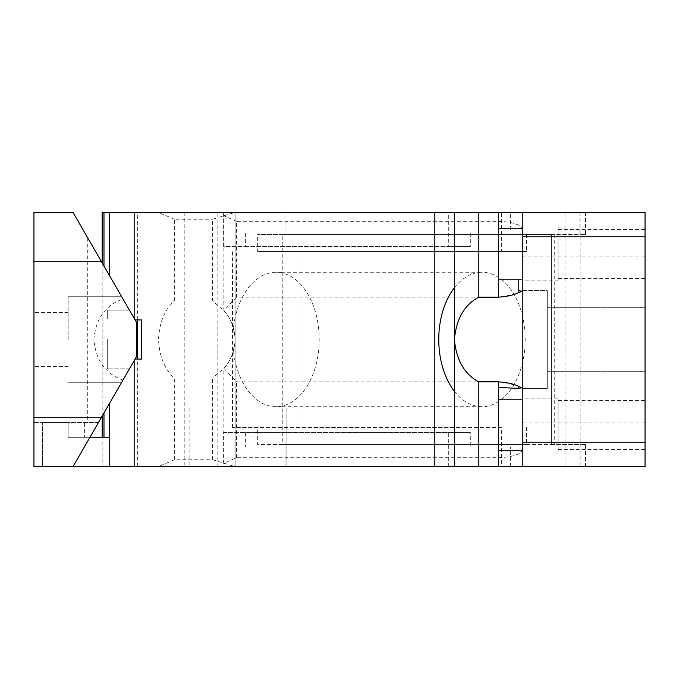 <?xml version="1.0" encoding="UTF-8"?>
<svg xmlns="http://www.w3.org/2000/svg" width="679" height="679" viewBox="0 0 679 679"><rect width="100%" height="100%" fill="white"/><g stroke="black" fill="none" stroke-linecap="round" stroke-linejoin="round"><path stroke-width="0.51" stroke-dasharray="3.4 2.55" d="M212.629 300.941L174.342 300.941C164.657 309.599 159.387 322.457 158.538 339.5C159.387 356.543 164.657 369.393 174.342 378.059L174.342 459.751L212.629 459.751L223.866 463.188L223.866 368.332C230.818 360.753 234.552 351.145 235.07 339.5C234.552 327.855 230.818 318.247 223.866 310.668L212.629 300.941L212.629 219.249L235.104 212.391L235.121 466.609L235.104 212.391L645.05 212.391L645.05 256.874L522.83 256.874L522.83 448.819L522.83 388.388L522.83 425.054L522.83 398.166L558.079 398.166L558.079 451.942L558.079 398.166M522.83 448.819C521.464 454.149 513.316 457.111 498.386 457.714L236.487 457.714L223.866 463.188L235.07 466.609L645.05 466.609L645.05 256.874M174.342 300.941L174.342 219.249L212.629 219.249M174.342 459.751L158.538 466.609L102.173 466.609L102.173 437.276M102.173 416.091L102.173 262.909M174.342 219.249L158.538 212.391L102.173 212.391M174.342 378.059L212.629 378.059L223.866 368.332L236.487 381.836L498.386 381.836C513.248 384.144 521.396 386.326 522.83 388.388L522.83 339.5L522.83 388.388L547.274 388.388L547.274 290.612L547.274 388.388L547.274 307.723L547.274 388.388L522.83 388.388M212.629 459.751L212.629 378.059M235.07 466.609L158.538 466.609M217.136 466.609L217.136 212.391L109.726 212.391L285.935 212.391L285.935 231.946L510.642 231.946L510.642 212.391L585.544 212.391L565.947 212.391L565.947 466.609L42.463 466.609L42.463 422.61L42.463 466.609L73.009 466.609L98.413 422.61L42.463 422.61L68.172 422.61L68.172 437.276L84.612 437.276L84.612 422.61M565.947 466.609L223.62 466.609L285.935 466.609L285.935 447.054L245.62 447.054L245.62 432.387L223.62 432.387L223.62 466.609M184.824 212.391L184.824 466.609L285.935 466.609M184.824 466.609L137.684 466.609L137.684 359.055M102.173 466.609L137.684 466.609M158.538 212.391L235.07 212.391M103.98 466.609L103.98 437.276M103.98 412.959L103.98 266.041M236.487 457.714L236.487 381.836M137.684 319.945L137.684 212.391M510.642 466.609L510.642 447.054L285.935 447.054M585.544 212.391L585.544 234.391L297.971 234.391L297.971 444.609L585.544 444.609L585.544 466.609M223.62 432.387L448.327 432.387L448.327 466.609M510.642 447.054L470.318 447.054L470.318 432.387L448.327 432.387M585.544 444.609L580.002 444.609L580.002 466.609M580.002 212.391L580.002 234.391L554.242 234.391L554.242 444.609L580.002 444.609M580.146 212.391L580.146 466.609M565.947 212.391L454.387 212.391L454.387 466.609M558.079 451.942L522.83 451.942L522.83 450.287L522.83 466.609M558.079 280.834L558.079 253.946L558.079 280.834L522.83 280.834L522.83 279.179L522.83 339.5L522.83 256.874M522.83 450.287L522.83 425.054L522.83 450.287M522.83 212.391L522.83 253.946L522.83 227.058L558.079 227.058L558.079 253.946L558.079 227.058M522.83 279.179L522.83 253.946L522.83 279.179M645.05 425.054C645.05 456.585 645.05 456.585 645.05 425.054C645.05 456.585 645.05 456.585 645.05 425.054C645.05 393.523 645.05 393.523 645.05 425.054C645.05 393.523 645.05 393.523 645.05 425.054M645.05 253.946C645.05 222.415 645.05 222.415 645.05 253.946C645.05 222.415 645.05 222.415 645.05 253.946C645.05 285.477 645.05 285.477 645.05 253.946C645.05 285.477 645.05 285.477 645.05 253.946M645.05 339.5L645.05 307.723L645.05 339.5M285.935 231.946L245.62 231.946L245.62 246.613L223.62 246.613L223.62 212.391L448.327 212.391L448.327 246.613L223.62 246.613M285.935 212.391L223.62 212.391M510.642 212.391L448.327 212.391M510.642 231.946L470.318 231.946L470.318 246.613L448.327 246.613M585.544 234.391L580.002 234.391M522.83 230.181C521.464 224.851 513.316 221.889 498.386 221.286L236.487 221.286L236.487 297.164L498.386 297.164C513.248 294.856 521.396 292.674 522.83 290.612L547.274 290.612L547.274 339.5L547.274 290.612L522.83 290.612M645.05 422.126L522.83 422.126M470.318 447.054L245.62 447.054M470.318 231.946L245.62 231.946M297.971 234.391L554.242 234.391M297.971 444.609L282.795 444.609L282.795 234.391L551.637 234.391L551.637 444.609L551.637 234.391L257.655 234.391L282.795 234.391L282.795 444.609L554.242 444.609M245.62 432.387L470.318 432.387M558.079 425.054L558.079 400.61L558.079 425.054M558.079 253.946L558.079 278.39L558.079 253.946M547.274 339.5L547.274 371.277L547.274 339.5M245.62 246.613L470.318 246.613M223.866 463.188L235.121 466.609M236.487 297.164L223.866 310.668C230.843 318.239 234.594 327.847 235.121 339.5C234.594 351.153 230.843 360.761 223.866 368.332M223.866 310.668L223.866 215.812L235.121 212.391M236.487 221.286L223.866 215.812M107.282 339.5L107.282 368.833L107.282 339.5M136.615 356.433L136.615 339.5L136.615 356.433L136.615 339.5L136.615 356.433L121.965 381.802L136.615 356.433L121.965 381.802L136.615 356.433L136.615 339.5L136.615 356.433L129.46 368.833L107.282 368.833L107.282 360.243L107.282 368.833L129.46 368.833L136.615 356.433L136.615 322.567L136.615 339.5L136.615 322.567L121.965 297.198L136.615 322.567L121.965 297.198L136.615 322.567L136.615 339.5L136.615 322.567L136.615 339.5L136.615 322.567L129.46 310.167L107.282 310.167L107.282 318.757L107.282 310.167L129.46 310.167L135.664 320.912M130.988 366.176L98.413 422.61L33.95 422.61L33.95 466.609L73.009 466.609M123.137 379.782L122.984 380.045C105.517 373.9 95.807 360.388 93.838 339.5C95.798 318.612 105.517 305.1 122.984 298.955L130.988 312.824M33.95 339.5L33.95 312.612L33.95 339.5C33.95 307.969 33.95 307.969 33.95 339.5C33.95 307.969 33.95 307.969 33.95 339.5C33.95 371.031 33.95 371.031 33.95 339.5C33.95 371.031 33.95 371.031 33.95 339.5M109.726 212.391L109.726 275.997L135.104 319.945L141.504 319.945L141.504 359.055L135.104 359.055L109.726 403.003L109.726 466.609L109.726 437.276L68.172 437.276L68.172 422.61L68.172 437.276L89.942 437.276L68.172 437.276L68.172 422.61L33.95 422.61L33.95 212.391L73.009 212.391L123.137 299.218M68.172 339.5L68.172 296.723L68.172 339.5M89.942 437.276L84.612 437.276M87.727 237.888L87.727 422.61M124.724 377.023L127.856 371.608M127.856 307.392L124.724 301.977M189.127 407.943L189.127 466.609L286.903 466.609L189.127 466.609L286.903 466.609L189.127 466.609L189.127 407.943L286.903 407.943L286.903 466.609L286.903 407.943L189.127 407.943M501.357 427.498L232.515 427.498L501.357 427.498L501.357 466.609M526.497 427.498L526.497 444.609L257.655 444.609L257.655 427.498M526.497 444.609L257.655 444.609M526.497 234.391L526.497 251.502L257.655 251.502L257.655 234.391M257.655 251.502L526.497 251.502M232.515 427.498L232.515 251.502M217.136 212.391L501.357 212.391L501.357 251.502M501.357 212.391L454.387 212.391M134.17 318.332L109.726 275.997M109.726 403.003L134.17 360.668M434.832 212.391L434.832 466.609M109.726 437.276L109.726 466.609M454.387 391.24A67.221 43.21 90 0 0 481.971 406.721A67.221 43.21 90 0 0 525.181 339.5A67.221 43.21 90 0 0 481.971 272.279A67.221 43.21 90 0 0 454.387 287.76M275.988 272.279A67.221 43.21 90 0 0 232.787 339.5A67.221 43.21 90 0 0 275.988 406.721A67.221 43.21 90 0 0 319.198 339.5A67.221 43.21 90 0 0 275.988 272.279L481.971 272.279M275.988 406.721L481.971 406.721M498.386 457.714L498.386 381.836M498.386 221.286L498.386 297.164M558.079 400.61L645.05 400.61M558.079 449.498L645.05 449.498M558.079 278.39L645.05 278.39M558.079 229.502L645.05 229.502M547.274 371.277L645.05 371.277L547.274 371.277M547.274 307.723L645.05 307.723L547.274 307.723M107.282 363.944L33.95 363.944L107.282 363.944M107.282 315.056L33.95 315.056L107.282 315.056M121.694 296.723L68.172 296.723L121.694 296.723M121.694 382.277L68.172 382.277L121.694 382.277M68.172 312.612L33.95 312.612L68.172 312.612M68.172 366.388L33.95 366.388L68.172 366.388"/><path stroke-width="1.02" d="M102.173 437.276L102.173 416.091M102.173 262.909L102.173 212.391L134.17 212.391L134.17 318.332L135.104 319.945L141.504 319.945L141.504 359.055L135.104 359.055L134.17 360.668L134.17 466.609L33.95 466.609L33.95 417.721L101.23 417.721L73.009 466.609M522.83 466.609L522.83 442.165L645.05 442.165L645.05 466.609L454.387 466.609L454.387 212.391L478.831 212.391L478.831 297.164C464.504 304.659 456.356 318.774 454.387 339.5C456.356 360.226 464.504 374.341 478.831 381.836L478.831 466.609M103.98 437.276L103.98 412.959M103.98 266.041L103.98 212.391M137.684 359.055L137.684 319.945M498.386 466.609L498.386 450.287L522.83 450.287M645.05 442.165L645.05 236.835L522.83 236.835L522.83 442.165M522.83 236.835L522.83 212.391L645.05 212.391L645.05 236.835M478.831 297.164L498.386 297.164L498.386 212.391L478.831 212.391M498.386 212.391L522.83 212.391M498.386 228.713L522.83 228.713M498.386 450.287L498.386 381.836L478.831 381.836M498.386 381.836C507.094 382.387 513.893 383.941 518.781 386.495L522.83 388.388M498.386 399.821L522.83 399.821M498.386 387.497L518.781 388.363L521.625 387.794M498.386 297.164C507.094 296.613 513.893 295.059 518.781 292.505L521.625 291.206L518.781 290.637L518.781 279.179L522.83 279.179M521.625 291.206L522.83 290.612M498.386 279.179L518.781 279.179M101.23 261.279L33.95 261.279L33.95 212.391L73.009 212.391L136.615 322.567L136.615 356.433L101.23 417.721M136.615 322.567L135.664 320.912M33.95 261.279L33.95 417.721M454.387 212.391L434.832 212.391L434.832 466.609L454.387 466.609M434.832 466.609L134.17 466.609M434.832 212.391L134.17 212.391M109.726 275.997L109.726 212.391M109.726 466.609L109.726 403.003M89.942 437.276L109.726 437.276M454.387 287.76A67.221 43.21 90 0 0 454.387 391.24M518.781 292.505L518.781 290.637M518.781 388.363L518.781 386.495"/></g></svg>
